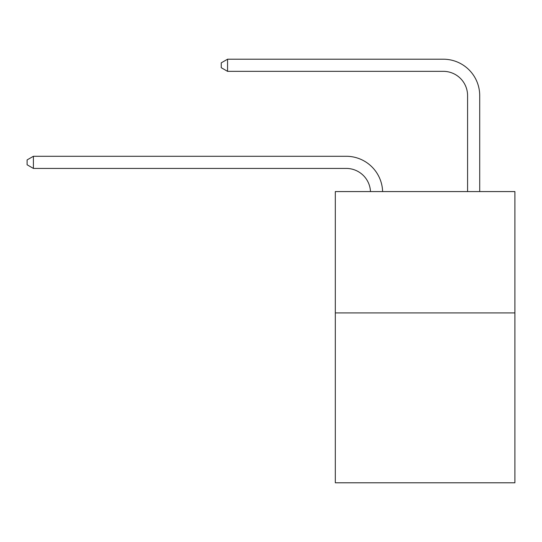 <?xml version="1.0" encoding="UTF-8"?>
<svg xmlns="http://www.w3.org/2000/svg" width="542" height="542" viewBox="0 0 542 542"><rect width="100%" height="100%" fill="white"/><g stroke="black" fill="none" stroke-linecap="round" stroke-linejoin="round"><path stroke-width="0.81" d="M514.9 312.91L514.9 482.793L335.315 482.793L335.315 191.57L514.9 191.57L514.9 312.91L335.315 312.91M346.23 168.42A24.268 24.268 178.8 0 1 370.477 191.57A24.268 24.268 0 0 0 346.23 168.42L33.408 168.42L27.1 164.775L27.1 159.924L33.408 156.279L346.23 156.279A36.402 36.402 -1.2 0 1 382.618 191.57M467.577 191.57L467.577 95.609A24.268 24.268 0 0 0 443.309 71.341L227.559 71.341L221.251 67.703L221.251 62.845L227.559 59.207L443.309 59.207A36.402 36.402 0 0 1 479.711 95.609L479.711 191.57M467.577 95.609A24.268 24.268 0 0 0 443.309 71.341A24.268 24.268 0 0 1 467.577 95.609A24.268 24.268 0 0 0 443.309 71.341A24.268 24.268 0 0 1 467.577 95.609A24.268 24.268 0 0 0 443.309 71.341A24.268 24.268 0 0 1 467.577 95.609A24.268 24.268 0 0 0 443.309 71.341A24.268 24.268 0 0 1 467.577 95.609M227.559 59.207L443.309 59.207L227.559 59.207L443.309 59.207L227.559 59.207L443.309 59.207L227.559 59.207L443.309 59.207L227.559 59.207L227.559 71.341M33.408 168.42L33.408 156.279L346.23 156.279"/></g></svg>
